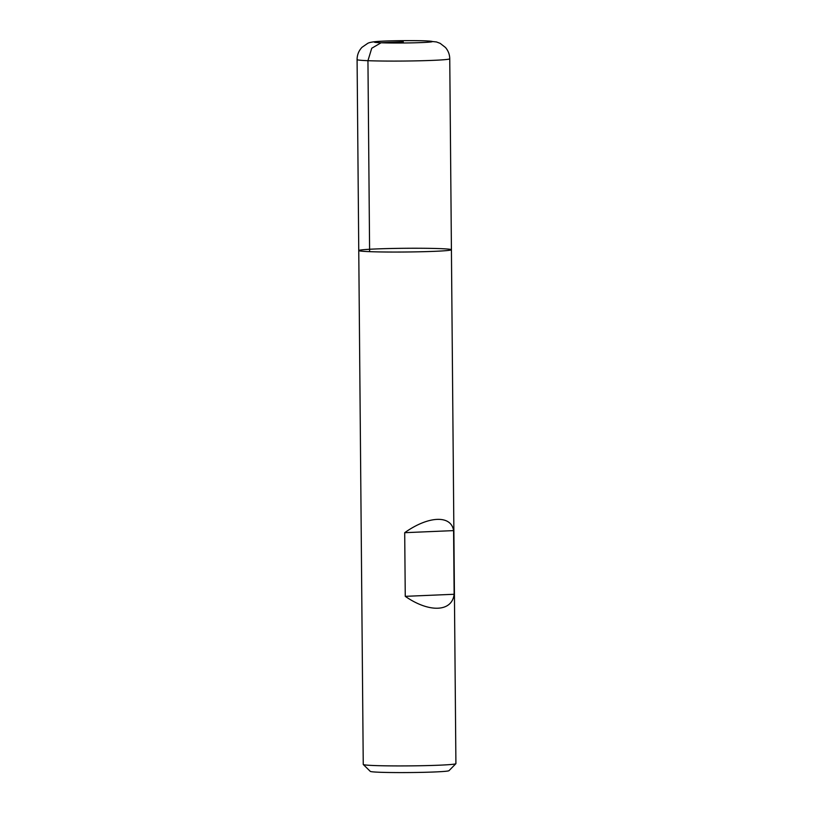 <?xml version="1.0" encoding="UTF-8"?>
<svg xmlns="http://www.w3.org/2000/svg" width="813" height="813" viewBox="0 0 813 813"><rect width="100%" height="100%" fill="white"/><g stroke="black" fill="none" stroke-linecap="round" stroke-linejoin="round"><path stroke-width="1.22" d="M374.092 765.531A46.331 1.86 -0.5 0 0 424.559 765.653A46.331 1.86 -0.5 0 0 455.869 763.692A46.331 1.86 -0.5 0 0 455.91 763.62L451.418 249.743A46.331 1.86 -0.5 0 0 405.077 248.29A46.331 1.86 -0.5 0 0 358.757 250.556A46.331 1.86 -0.5 0 0 369.61 251.654A46.331 1.86 -0.5 0 0 420.951 251.756A46.331 1.86 -0.5 0 0 451.418 249.743A46.331 1.86 179.5 0 1 405.108 252.01A46.331 1.86 179.5 0 1 358.757 250.556L363.248 764.423A46.331 1.86 -0.5 0 0 363.279 764.505A46.331 1.86 -0.5 0 0 374.092 765.531M405.26 596.346C429.234 613.002 452.058 612.026 454.132 594.273L453.583 530.615C451.205 514.812 428.38 515.777 404.701 532.688L405.26 596.346L454.132 594.273M455.869 763.692L448.989 770.683A39.38 1.585 179.5 0 1 422.374 772.35A39.38 1.585 179.5 0 1 379.478 772.248A39.38 1.585 179.5 0 1 370.291 771.374L363.279 764.505M404.701 532.688L453.583 530.615M403.278 42.987L403.268 41.829L381.094 42.764L371.734 48.252L367.943 60.69L369.61 251.654M451.418 249.743L449.752 58.78A46.331 1.86 179.5 0 1 403.441 61.046A46.331 1.86 179.5 0 1 357.09 59.593L358.757 250.556M425.453 40.884A28.963 1.159 -0.5 0 0 376.063 41.666A28.963 1.159 -0.5 0 0 408.309 42.926A28.963 1.159 -0.5 0 0 425.453 40.884M449.752 58.78C449.67 54.501 448.237 50.731 445.473 47.479L440.148 43.343L436.469 41.951L426.276 40.884C414.406 40.406 391.764 40.62 380.687 41.26C373.706 41.615 369.356 42.327 367.639 43.404L362.049 47.266C358.777 50.711 357.12 54.827 357.09 59.593"/></g></svg>
